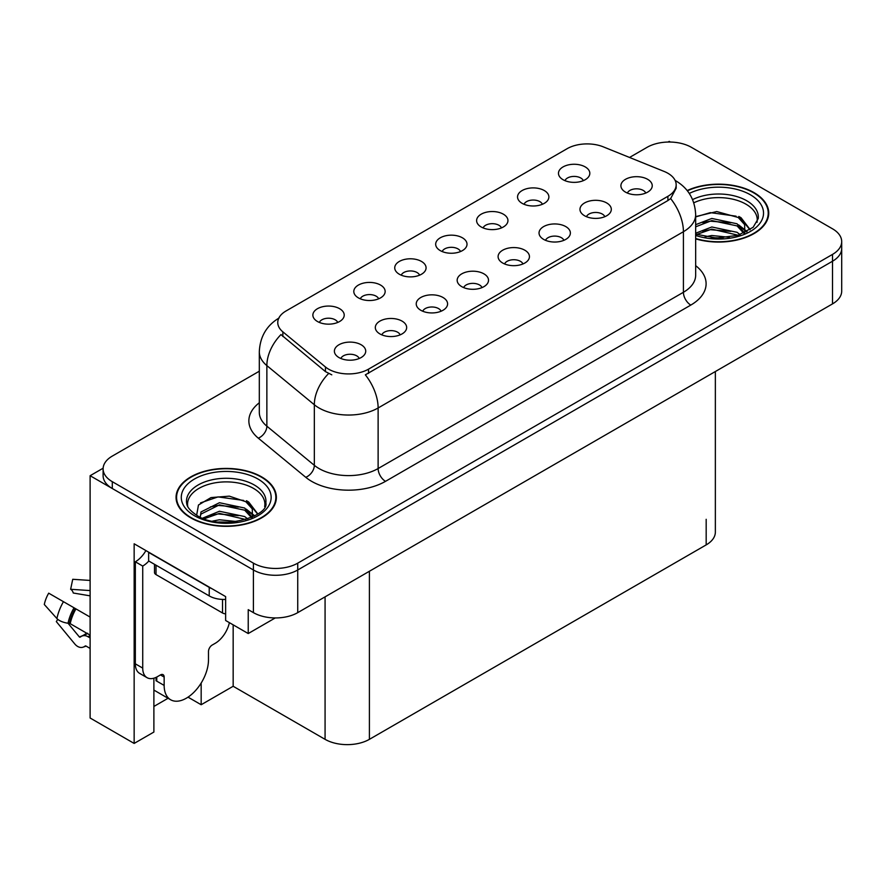 <?xml version="1.0" encoding="UTF-8"?>
<svg xmlns="http://www.w3.org/2000/svg" width="886" height="886" viewBox="0 0 886 886"><rect width="100%" height="100%" fill="white"/><g stroke="black" fill="none" stroke-linecap="round" stroke-linejoin="round"><path stroke-width="1.33" d="M645.75 193.059A9.403 5.427 0 0 0 643.225 190.412A9.403 5.427 0 0 0 633.955 189.039A9.403 5.427 0 0 0 627.399 193.059M647.655 179.326A15.671 9.048 0 0 0 627.576 178.319A15.671 9.048 0 0 0 622.382 189.56A15.671 9.048 0 0 0 625.494 192.129A15.671 9.048 0 0 0 650.767 189.56A15.671 9.048 0 0 0 647.655 179.326M501.454 227.912A9.403 5.427 0 0 0 498.929 225.266A9.403 5.427 0 0 0 489.659 223.892A9.403 5.427 0 0 0 483.103 227.912M503.359 214.179A15.671 9.048 0 0 0 483.28 213.172A15.671 9.048 0 0 0 478.086 224.413A15.671 9.048 0 0 0 481.198 226.971A15.671 9.048 0 0 0 506.471 224.413A15.671 9.048 0 0 0 503.359 214.179M542.387 204.278A9.403 5.427 0 0 0 539.862 201.631A9.403 5.427 0 0 0 530.592 200.258A9.403 5.427 0 0 0 524.036 204.278M544.292 190.545A15.671 9.048 0 0 0 524.213 189.538A15.671 9.048 0 0 0 519.019 200.779A15.671 9.048 0 0 0 522.131 203.348A15.671 9.048 0 0 0 547.404 200.779A15.671 9.048 0 0 0 544.292 190.545M378.654 298.815A9.403 5.427 0 0 0 376.129 296.168A9.403 5.427 0 0 0 366.87 294.794A9.403 5.427 0 0 0 360.303 298.815M380.559 285.07A15.671 9.048 0 0 0 360.48 284.063A15.671 9.048 0 0 0 355.286 295.315A15.671 9.048 0 0 0 358.398 297.873A15.671 9.048 0 0 0 383.671 295.315A15.671 9.048 0 0 0 380.559 285.07M482.017 287.596A9.403 5.427 0 0 0 479.492 284.949A9.403 5.427 0 0 0 470.233 283.575A9.403 5.427 0 0 0 463.677 287.596M483.933 273.852A15.671 9.048 0 0 0 463.843 272.844A15.671 9.048 0 0 0 458.649 284.096A15.671 9.048 0 0 0 461.761 286.654A15.671 9.048 0 0 0 487.034 284.096A15.671 9.048 0 0 0 483.933 273.852M400.151 334.853A9.403 5.427 0 0 0 397.626 332.206A9.403 5.427 0 0 0 388.367 330.832A9.403 5.427 0 0 0 381.811 334.853M402.067 321.12A15.671 9.048 0 0 0 381.977 320.112A15.671 9.048 0 0 0 376.794 331.353A15.671 9.048 0 0 0 379.895 333.911A15.671 9.048 0 0 0 405.179 331.353A15.671 9.048 0 0 0 402.067 321.12M583.32 180.644A9.403 5.427 0 0 0 580.795 178.008A9.403 5.427 0 0 0 571.525 176.624A9.403 5.427 0 0 0 564.969 180.644M585.225 166.911A15.671 9.048 0 0 0 565.146 165.904A15.671 9.048 0 0 0 559.952 177.156A15.671 9.048 0 0 0 563.064 179.714A15.671 9.048 0 0 0 588.337 177.156A15.671 9.048 0 0 0 585.225 166.911M522.95 263.962A9.403 5.427 0 0 0 520.425 261.315A9.403 5.427 0 0 0 511.167 259.941A9.403 5.427 0 0 0 504.599 263.962M524.866 250.229A15.671 9.048 0 0 0 504.776 249.21A15.671 9.048 0 0 0 499.582 260.462A15.671 9.048 0 0 0 502.694 263.02A15.671 9.048 0 0 0 527.967 260.462A15.671 9.048 0 0 0 524.866 250.229M604.817 216.693A9.403 5.427 0 0 0 602.292 214.047A9.403 5.427 0 0 0 593.033 212.673A9.403 5.427 0 0 0 586.466 216.693M606.722 202.96A15.671 9.048 0 0 0 586.643 201.953A15.671 9.048 0 0 0 581.449 213.194A15.671 9.048 0 0 0 584.561 215.752A15.671 9.048 0 0 0 609.834 213.194A15.671 9.048 0 0 0 606.722 202.96M563.884 240.327A9.403 5.427 0 0 0 561.359 237.681A9.403 5.427 0 0 0 552.1 236.307A9.403 5.427 0 0 0 545.532 240.327M565.789 226.594A15.671 9.048 0 0 0 545.71 225.587A15.671 9.048 0 0 0 540.515 236.828A15.671 9.048 0 0 0 543.627 239.386A15.671 9.048 0 0 0 568.901 236.828A15.671 9.048 0 0 0 565.789 226.594M419.587 275.181A9.403 5.427 0 0 0 417.062 272.534A9.403 5.427 0 0 0 407.793 271.16A9.403 5.427 0 0 0 401.236 275.181M421.492 261.448A15.671 9.048 0 0 0 401.413 260.429A15.671 9.048 0 0 0 396.219 271.681A15.671 9.048 0 0 0 399.331 274.239A15.671 9.048 0 0 0 424.604 271.681A15.671 9.048 0 0 0 421.492 261.448M460.521 251.546A9.403 5.427 0 0 0 457.996 248.9A9.403 5.427 0 0 0 448.726 247.526A9.403 5.427 0 0 0 442.169 251.546M462.426 237.813A15.671 9.048 0 0 0 442.347 236.806A15.671 9.048 0 0 0 437.152 248.047A15.671 9.048 0 0 0 440.264 250.605A15.671 9.048 0 0 0 465.538 248.047A15.671 9.048 0 0 0 462.426 237.813M359.218 358.487A9.403 5.427 0 0 0 356.704 355.84A9.403 5.427 0 0 0 347.434 354.466A9.403 5.427 0 0 0 340.877 358.487M361.134 344.754A15.671 9.048 0 0 0 341.044 343.746A15.671 9.048 0 0 0 335.86 354.987A15.671 9.048 0 0 0 338.961 357.545A15.671 9.048 0 0 0 364.246 354.987A15.671 9.048 0 0 0 361.134 344.754M441.084 311.219A9.403 5.427 0 0 0 438.559 308.583A9.403 5.427 0 0 0 429.3 307.198A9.403 5.427 0 0 0 422.744 311.219M443 297.486A15.671 9.048 0 0 0 422.91 296.478A15.671 9.048 0 0 0 417.716 307.73A15.671 9.048 0 0 0 420.828 310.288A15.671 9.048 0 0 0 446.101 307.73A15.671 9.048 0 0 0 443 297.486M337.721 322.438A9.403 5.427 0 0 0 335.196 319.802A9.403 5.427 0 0 0 325.937 318.417A9.403 5.427 0 0 0 319.37 322.438M339.626 308.705A15.671 9.048 0 0 0 319.547 307.697A15.671 9.048 0 0 0 314.353 318.949A15.671 9.048 0 0 0 317.465 321.507A15.671 9.048 0 0 0 342.738 318.949A15.671 9.048 0 0 0 339.626 308.705M667.9 173.268A28.208 16.291 0 0 0 664.135 171.441L603.3 146.854A28.208 16.291 0 0 0 567.162 148.671L286.023 310.986A28.208 16.291 0 0 0 277.761 322.504A28.208 16.291 0 0 0 282.856 331.851L325.461 366.981A28.208 16.291 0 0 0 368.521 369.152L667.9 196.304A28.208 16.291 0 0 0 676.162 184.786A28.208 16.291 0 0 0 667.9 173.268M670.414 142.048L669.229 141.361L668.044 142.048M103.13 468.207L90.117 475.716L253.407 569.986A31.342 18.097 0 0 0 297.74 569.986L832.519 261.226A31.342 18.097 0 0 0 841.7 248.434A31.342 18.097 0 0 1 832.519 261.226L297.74 569.986A31.342 18.097 0 0 1 253.407 569.986L112.289 488.507A31.342 18.097 0 0 1 103.108 475.716L103.108 468.882A31.342 18.097 0 0 0 112.289 481.685L253.407 563.153A31.342 18.097 0 0 0 297.74 563.153L832.519 254.404A31.342 18.097 0 0 0 841.7 241.612A31.342 18.097 0 0 0 832.519 228.809L691.401 147.331A31.342 18.097 0 0 0 647.068 147.331L629.536 157.453M153.887 678.2L153.887 732.046L134.151 743.432L134.151 543.794L225.631 596.599L225.631 620.488L248.235 633.545L248.235 609.657L253.407 612.636A31.342 18.097 0 0 0 297.74 612.636L832.519 303.887A31.342 18.097 0 0 0 841.7 291.095L841.7 241.612M275.258 617.941L248.235 633.545M134.151 743.432L90.117 718.003L90.117 475.716M715.356 371.533L715.356 532.109A31.342 18.097 180 0 1 706.175 544.901L369.407 739.334A31.342 18.097 180 0 1 325.073 739.334L233.162 686.273L233.162 624.84M233.162 686.273L201.166 704.735L201.166 683.051M188.031 697.149L201.166 704.735M153.887 706.452L168.052 698.268M695.665 238.866A50.159 28.961 0 0 0 768.738 213.116A50.159 28.961 0 0 0 754.052 192.639A50.159 28.961 0 0 0 687.171 190.545M261.68 476.901A50.159 28.961 0 0 0 207.025 470.632A50.159 28.961 0 0 0 176.059 497.378A50.159 28.961 0 0 0 190.756 517.856A50.159 28.961 0 0 0 245.411 524.135A50.159 28.961 0 0 0 276.377 497.378A50.159 28.961 0 0 0 261.68 476.901M176.58 500.036A50.159 28.961 0 0 0 176.414 500.789M676.162 184.786L676.162 188.242L670.636 198.575L667.9 200.557L365.342 374.833A36.57 21.12 60 0 1 378.123 407.97A41.797 24.132 180 0 1 319.015 407.97A41.797 24.132 180 0 1 314.331 404.747L266.863 365.608A41.797 24.132 180 0 1 259.31 351.764L259.31 412.344A41.797 24.132 0 0 0 266.863 426.177L314.331 465.327A41.797 24.132 0 0 0 319.015 468.539A41.797 24.132 0 0 0 378.123 468.539L683.416 292.28A41.797 24.132 0 0 0 695.665 275.225L695.665 214.645A41.797 24.132 180 0 1 683.416 231.711A36.57 21.12 -120 0 0 670.636 198.575M331.796 374.833L325.461 371.622L280.962 334.576A36.57 24.465 129.5 0 0 266.863 365.608L266.863 426.177A10.444 6.988 -50.5 0 1 258.302 438.171A52.241 30.168 180 0 1 259.31 402.776M259.31 371.212L112.289 456.091A31.342 18.097 0 0 0 103.108 468.882M276.022 500.789A50.159 28.961 0 0 0 275.845 500.036M768.395 216.527A50.159 28.961 0 0 0 768.217 215.774M57.756 619.336L56.316 621.595L74.789 643.967A11.496 8.129 -105 0 0 82.741 647.278A11.496 8.129 -105 0 0 84.414 646.536L85.277 645.983A1.041 0.742 75 0 1 85.887 645.983L90.117 648.43M90.117 637.975L87.803 636.635A11.496 8.129 -105 0 0 82.73 635.816A11.496 8.129 -105 0 0 81.058 636.558L80.194 637.123A1.041 0.742 75 0 1 79.319 636.89L68.045 623.246A11.496 4.696 -168.4 0 1 56.914 618.55L44.3 604.496A24.033 13.877 120 0 1 48.697 593.166L90.117 617.077M164.154 677.059L160.455 674.922A5.227 3.012 -60 0 1 163.068 674.667A5.227 3.012 -60 0 1 164.154 677.059L164.154 685.421A31.342 18.097 120 0 0 170.644 699.763A31.342 18.097 120 0 0 186.315 698.212A31.342 18.097 120 0 0 208.487 659.826L208.487 651.465A5.227 3.012 -60 0 1 212.175 645.063L215.132 643.358A20.899 12.061 -60 0 0 229.374 622.648M156.767 680.293L156.025 680.725L156.767 681.146L156.767 677.037M156.025 680.725A31.342 18.097 -60 0 1 156.213 677.314M90.117 635.173L70.215 623.689L68.034 623.235A32.749 18.905 120 0 1 74.036 607.796M90.117 595.846L73.261 593.011A14.342 8.273 120 0 0 70.636 589.279L90.117 590.574M90.117 580.441L72.73 579.289L70.636 589.279M160.455 674.922L157.509 676.627A20.899 12.061 -60 0 1 147.054 677.668L139.667 673.404A20.899 12.061 -60 0 1 135.337 663.835L135.337 561.79A20.899 12.061 120 0 0 145.902 550.571M148.804 561.037A20.899 12.061 -60 0 1 142.724 566.065L135.337 561.79M147.054 677.668A20.899 12.061 -60 0 1 142.724 668.099L142.724 566.065M211.998 588.736A20.899 12.061 180 0 1 209.229 587.385L148.638 552.41A20.899 12.061 0 0 0 148.881 552.288M209.229 587.385L209.229 595.924A20.899 12.061 0 0 0 225.631 599.423M148.638 552.41L148.638 560.938L209.229 595.924M693.793 202.816A38.663 22.316 180 0 1 745.923 204.157A38.663 22.316 180 0 1 757.021 222.364M744.794 232.741L744.65 224.634L738.226 217.48L716.741 211.555L695.665 216.616M687.392 190.822A49.627 28.651 180 0 1 753.687 192.849A49.627 28.651 180 0 1 768.217 213.116A49.627 28.651 180 0 1 695.665 238.522M705.09 236.806L711.823 235.51L729.355 237.282M711.214 237.714L723.131 237.946M695.665 233.217L711.823 226.982L737.063 232.309L740.098 234.646M696.64 234.491L711.823 229.12L738.248 235.255M695.665 224.679L711.823 218.454L737.063 223.781L744.384 232.929M695.665 226.816L711.823 220.581L737.063 225.908L743.753 233.217M695.665 216.915L710.362 212.629L736.033 216.173M738.359 217.269L741.061 218.798L749.977 229.795M702.742 222.641L710.362 221.168L730.773 222.84M741.593 227.68L746.477 231.899M702.742 231.168L710.362 229.695L730.773 231.368M713.939 237.946L720.573 238.068M738.824 216.45L741.061 217.734L750.176 229.651M738.592 224.856L747.097 231.567M187.788 506.626A38.663 22.316 180 0 1 209.506 484.077A38.663 22.316 180 0 1 253.551 488.419A38.663 22.316 180 0 1 264.648 506.626M252.421 517.003L252.288 508.896L245.865 501.753L229.341 496.149L211.001 497.578L198.464 505.009L196.648 515.22M261.315 477.122A49.627 28.651 180 0 1 275.845 497.378A49.627 28.651 180 0 1 245.212 523.859A49.627 28.651 180 0 1 191.121 517.645A49.627 28.651 180 0 1 176.58 497.378A49.627 28.651 180 0 1 207.224 470.909A49.627 28.651 180 0 1 261.315 477.122M212.718 521.068L219.451 519.783L236.983 521.555M218.842 521.987L230.759 522.219M202.639 518.144L219.451 511.255L244.691 516.571L247.726 518.919M204.267 518.764L219.451 513.382L245.876 519.528M200.28 517.125L200.989 511.964L219.451 502.716L244.691 508.043L252.012 517.191M200.17 516.593L200.989 514.09L219.451 504.854L244.691 510.181L251.38 517.479M154.496 564.327L154.496 572.456A5.227 3.012 0 0 0 156.025 574.593L222.519 612.979A5.227 3.012 0 0 0 225.631 613.843M200.491 502.916L217.989 496.902L243.661 500.446M245.987 501.531L248.689 503.071L257.616 514.057M210.37 506.914L217.989 505.43L238.4 507.102M249.221 511.942L254.116 516.161M210.37 515.442L217.989 513.958L238.4 515.641M221.566 522.208L228.211 522.33M246.463 500.712L248.689 502.008L257.804 513.924M246.219 509.118L254.725 515.829M832.519 303.887L832.519 254.404M297.74 612.636L297.74 563.153M253.407 612.636L253.407 563.153M369.407 739.334L369.407 571.26M706.175 544.901L706.175 519.307M325.073 739.334L325.073 596.854M282.856 331.851L282.856 336.503M325.461 366.981L325.461 371.622M368.521 369.152L368.521 373.405M667.9 196.304L667.9 200.557M385.51 481.342A10.444 6.036 60 0 1 378.123 468.539L378.123 407.97L683.416 231.711L683.416 292.28A10.444 6.036 60 0 0 690.803 305.083L385.51 481.342A52.241 30.168 180 0 1 311.628 481.342A52.241 30.168 180 0 1 305.77 477.31L258.302 438.171M328.584 373.56A36.57 24.465 129.5 0 0 314.331 404.747L314.331 465.327A10.444 6.988 -50.5 0 1 305.77 477.31M695.665 265.656A52.241 30.168 180 0 1 690.803 305.083M112.289 481.685L112.289 488.507M164.154 685.421L156.767 681.146M75.952 608.903A31.342 18.097 120 0 0 70.215 623.689M87.803 636.635A20.899 12.061 120 0 0 90.117 635.794M85.577 634.642A24.719 14.276 120 0 0 87.293 633.545M79.319 636.89A26.048 15.04 120 0 0 86.651 633.169M63.46 601.683A35.739 20.633 120 0 0 56.914 618.55M84.414 646.536A32.749 18.905 120 0 0 85.997 646.049M75.232 608.483A31.697 18.296 120 0 0 69.429 623.434M142.724 668.099L135.337 663.835M692.586 199.605A39.737 22.936 180 0 1 746.688 200.723A39.737 22.936 180 0 1 758.217 218.598L753.133 227.303L737.983 235.333L716.486 238.068L695.665 234.137M689.286 193.447A44.931 25.938 180 0 1 750.353 194.765A44.931 25.938 180 0 1 754.075 229.031A44.931 25.938 180 0 1 695.665 235.421M745.912 204.19A40.756 23.523 180 0 1 746.643 204.577M186.592 502.86A39.737 22.936 180 0 1 209.705 480.356A39.737 22.936 180 0 1 254.315 484.996A39.737 22.936 180 0 1 265.844 502.86C269.477 516.283 220.16 531.412 197.057 515.464C185.839 508.032 186.946 503.713 186.592 502.86M257.992 479.038A44.931 25.938 180 0 1 257.992 515.718A44.931 25.938 180 0 1 194.444 515.718A44.931 25.938 180 0 1 194.444 479.038A44.931 25.938 180 0 1 257.992 479.038M253.54 488.452A40.756 23.523 180 0 1 254.271 488.85M222.519 612.979L222.519 599.423M156.025 574.593L156.025 565.213M695.665 214.645C694.956 199.616 688.344 188.353 675.841 180.844L675.143 180.445M279.123 317.963C266.62 325.472 260.019 336.735 259.31 351.764M170.644 699.763L153.887 690.083M87.725 633.246L82.73 635.816M86.141 646.127L82.741 647.278M768.217 213.116L768.217 217.28M275.845 497.378L275.845 501.554M176.58 497.378L176.58 501.554"/></g></svg>
